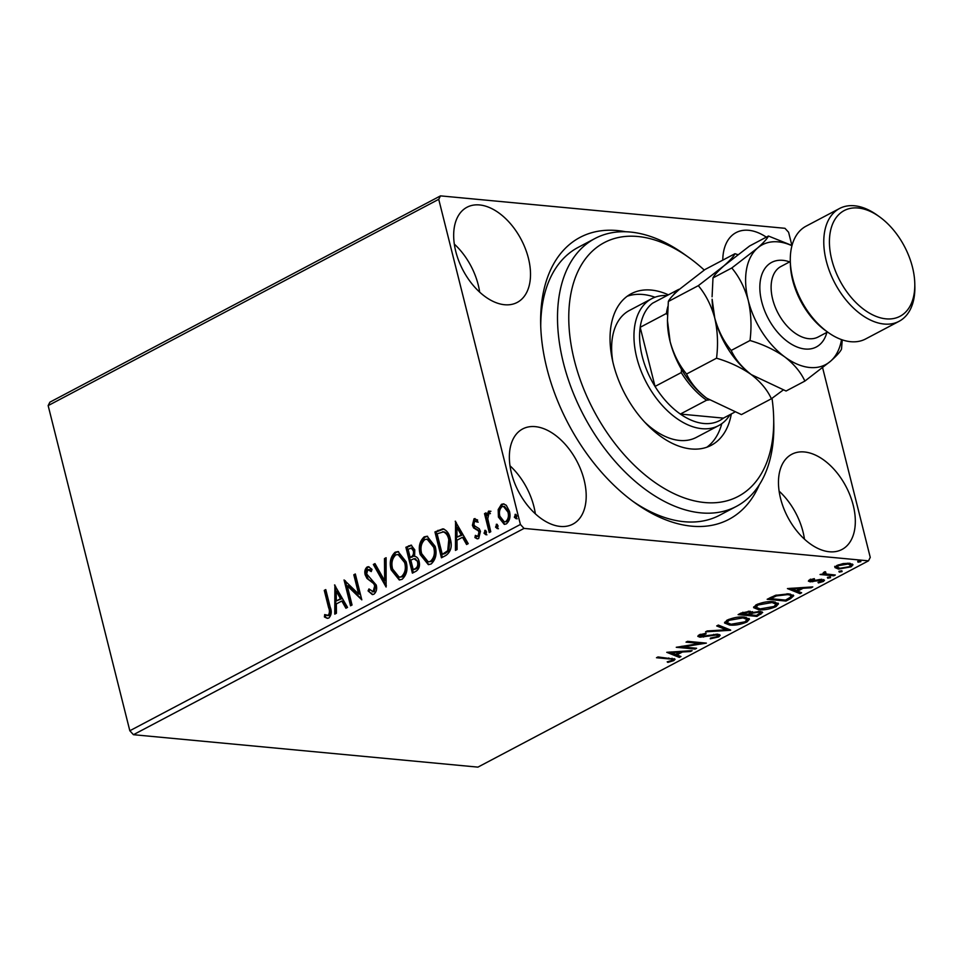 <?xml version="1.0" encoding="UTF-8"?>
<svg xmlns="http://www.w3.org/2000/svg" width="963" height="963" viewBox="0 0 963 963"><rect width="100%" height="100%" fill="white"/><g stroke="black" fill="none" stroke-linecap="round" stroke-linejoin="round"><path stroke-width="1.44" d="M759.313 484.81A159.437 97.432 -117.8 0 1 635.315 503.095A159.437 97.432 -117.8 0 1 546.852 368.215A159.437 97.432 -117.8 0 1 540.664 323.869A159.437 97.432 -117.8 0 1 625.673 231.758M632.98 501.398A151.468 92.556 62.2 0 0 719.65 515.229L736.394 506.394A151.468 92.556 -117.8 0 1 659.198 498.545A151.468 92.556 -117.8 0 1 563.199 362.052A151.468 92.556 -117.8 0 1 594.917 238.535A151.468 92.556 -117.8 0 1 672.114 246.372A151.468 92.556 -117.8 0 1 683.874 253.955L688.497 257.253A143.487 87.681 62.2 0 0 677.35 250.067A143.487 87.681 62.2 0 0 568.94 310.291A143.487 87.681 62.2 0 0 665.12 488.963A143.487 87.681 62.2 0 0 773.686 418.556A143.487 87.681 62.2 0 0 772.013 398.321M455.764 251.427A53.808 32.886 62.2 0 0 517.227 302.418A53.808 32.886 62.2 0 0 528.422 258.265A53.808 32.886 62.2 0 0 466.971 207.262A53.808 32.886 62.2 0 0 455.764 251.427M479.658 292.09A53.808 32.886 62.2 0 0 478.202 284.783A53.808 32.886 62.2 0 0 454.319 244.108M780.56 498.449A53.808 32.886 62.2 0 0 842.023 549.452A53.808 32.886 62.2 0 0 853.23 505.286A53.808 32.886 62.2 0 0 791.767 454.283A53.808 32.886 62.2 0 0 780.56 498.449M804.454 539.124A53.808 32.886 62.2 0 0 803.01 531.817A53.808 32.886 62.2 0 0 779.115 491.142M511.449 473.11A53.808 32.886 62.2 0 0 572.913 524.113A53.808 32.886 62.2 0 0 584.108 479.947A53.808 32.886 62.2 0 0 522.644 428.956A53.808 32.886 62.2 0 0 511.449 473.11M535.344 513.785A53.808 32.886 62.2 0 0 533.887 506.478A53.808 32.886 62.2 0 0 510.005 465.803M834.921 567.279L836.835 565.486L843.155 563.572L849.498 563.259L853.013 564.751L851.087 566.834L838.484 569.073L834.933 567.556M823.293 572.756L823.582 573.9L823.919 572.311L825.532 571.745L826.206 574.008L835.318 575.007L833.814 575.802L820.055 574.502L823.582 573.9L823.088 573.334M825.183 571.841L824.846 573.274L824.472 571.793M809.402 579.979L814.253 578.631L814.554 579.208L811.183 580.087L811.58 581.026L819.946 579.473L824.509 580.232L823.377 581.471L818.418 582.928L818.008 582.35L821.523 581.399L821.138 580.22L810.148 581.833L808.354 581.086L809.402 579.979M811.002 579.365L811.58 581.026M821.523 581.399L820.933 579.389M790.527 598.661L785.989 601.056L767.162 599.287L775.444 595.339L788.829 593.846L793.753 595.712L790.527 598.661L790.226 597.457M756.954 616.404L738.115 614.623L740.872 613.166L750.045 611.228L752.223 612.576L760.12 611.397L762.684 612.492L756.954 616.404L756.689 615.333M730.664 630.284L705.566 631.812L707.203 630.958L726.234 629.79L716.701 625.938L718.338 625.071L730.592 630.019M696.61 648.268L695.105 649.062L676.267 647.292L700.089 643.453L686.029 642.128L687.534 641.334L706.373 643.115L682.598 646.943L696.61 648.268M671.789 660.474C672.704 659.414 671.789 658.897 669.02 658.909L656.489 657.729L657.994 656.947L675.087 659.246L673.739 660.642L667.877 662.388L667.19 661.846L671.789 660.474L672.09 658.235M129.824 730.748L520.405 524.462L524.028 528.41L868.494 560.839L477.913 767.126L133.436 734.697L129.824 730.748L48.15 405.604L49.907 402.161L440.5 195.874L784.965 228.303L788.589 232.252L791.899 245.457M524.028 528.41L133.436 734.697M666.757 652.312L692.108 650.651L690.471 651.518L682.418 651.999L676.941 654.9L680.973 656.525L679.336 657.392L666.757 652.312M700.751 634.268L701.389 636.411L717.784 634.208L720.192 635.267L718.759 636.868L710.249 638.806L710.513 638.072L716.713 636.748L717.736 635.628L716.255 635.002L699.969 637.205L697.802 636.338L699.054 634.954L706.011 633.257L705.999 633.991L700.221 635.917L699.86 634.436M729.593 625.035L724.561 622.989L727.017 620.184C733.349 617.56 739.187 616.537 744.519 617.102L749.467 619.161L746.939 621.99C740.667 624.566 734.877 625.577 729.593 625.035L729.316 623.976M758.627 609.699L753.608 607.653L756.063 604.848C762.395 602.224 768.221 601.201 773.566 601.755L778.501 603.825L775.985 606.642C769.714 609.23 763.924 610.241 758.627 609.699L758.363 608.64M787.433 588.574L812.784 586.912L811.147 587.779L803.106 588.261L797.617 591.162L801.649 592.787L800.012 593.653L787.433 588.574M827.518 577.331L827.735 578.185L827.41 577.379L830.238 576.861L830.551 577.68L827.735 578.185L827.41 577.379M830.238 576.861L830.551 577.68L830.347 576.885M839.026 571.252L839.242 572.106L838.929 571.3L841.746 570.782L842.071 571.589L839.242 572.106L838.929 571.3M841.746 570.782L842.071 571.589L841.867 570.794M857.804 561.333L858.021 562.187L857.708 561.381L860.525 560.863L860.85 561.67L858.021 562.187L857.708 561.381M860.525 560.863L860.85 561.67L860.645 560.887M822.619 367.758L870.251 557.396L868.494 560.839M498.184 509.583L501.458 504.311L503.565 503.866L506.285 505.298L509.427 511.245C510.811 516.577 509.788 520.79 506.369 523.884L504.263 524.354L498.413 517.059L498.184 509.583L499.267 509.692L502.53 504.419L501.458 504.311M489.252 532.539L484.509 513.64L486.014 512.846L486.712 515.626L488.542 511.136L489.842 511.184L489.637 513.568L488.879 513.592L487.772 518.78L490.757 531.745L489.252 532.539M486.712 515.626L487.784 515.735L489.613 511.233L488.542 511.136L489.842 511.184M489.637 513.568L488.879 513.592M478.984 536.379L477.13 536.439L478.984 536.379L480.056 532.37L479.249 530.757L474.687 528.037L473.471 525.377L475.096 518.913L474.013 518.804L477.588 519.96L477.118 522.054L474.687 521.079L473.88 524.39L474.675 525.918L479.225 528.723L480.453 531.383L478.659 538.51L477.154 538.811L474.928 537.583L475.349 535.38L477.913 536.283L478.972 532.274L478.166 530.661L473.615 527.929L472.4 525.28L474.013 518.804L475.084 518.6M476.396 521.055L474.687 521.079M445.977 555.398L441.439 557.794L434.939 531.937L442.775 528.856C446.676 530.095 449.179 533.418 450.287 538.847C452.381 546.19 450.949 551.715 445.977 555.398M414.836 556.361L414.319 556.313C416.714 556.542 418.303 558.203 419.061 561.297C420.109 565.582 419.194 568.844 416.293 571.071L412.393 573.141L405.892 547.273L411.093 545.142L414.764 549.849L414.62 556.337M386.103 587.021L373.343 564.462L374.98 563.596L384.658 580.713L384.478 558.588L386.115 557.721L386.103 587.021M352.049 605.005L350.544 605.799L344.056 579.943L358.657 594.063L353.818 574.779L355.323 573.984L361.811 599.853L347.222 585.769L352.049 605.005M328.588 607.593L324.266 590.379L325.771 589.585L330.165 607.051C331.946 611.433 331.513 615.08 328.865 618.005L327.251 618.33L324.423 616.97L324.687 614.575L328.178 615.357C329.707 613.106 329.84 610.518 328.588 607.593L329.671 607.689L325.35 590.488L324.266 590.379M327.107 615.501L329.262 615.465C330.778 613.214 330.923 610.614 329.671 607.689M520.405 524.462L438.731 199.317L48.15 405.604M334.534 584.962L347.547 607.388L345.91 608.255L341.817 601.02L336.34 603.921L336.412 613.262L334.775 614.129L334.883 584.998M373.885 594.231L372.296 594.556L368.071 590.897L368.961 588.935L373.102 591.631L374.739 585.805L373.608 583.53L366.939 578.39L365.182 574.863C364.315 571.528 364.965 568.892 367.156 566.978L368.468 566.701L372.019 569.374L371.249 571.577L367.806 569.651L366.65 573.96L376.244 585.047C377.195 588.947 376.413 592.004 373.885 594.231M374.186 591.739L372.236 591.812L374.186 591.739L375.811 585.913L374.739 585.805M371.537 570.782L369.696 569.578L367.806 569.651M391.147 569.843C389.184 562.524 390.509 556.65 395.119 552.22L398.056 551.582L406.133 561.778C408.083 569.121 406.735 574.971 402.065 579.341L399.26 579.955L391.147 569.843L392.218 569.94C390.256 562.621 391.58 556.746 396.19 552.317L395.119 552.22M420.181 554.507C418.219 547.177 419.543 541.302 424.165 536.873L427.103 536.247L435.18 546.442C437.13 553.785 435.77 559.635 431.111 564.005L428.306 564.607L420.181 554.507L421.264 554.604C419.302 547.285 420.626 541.411 425.237 536.981L424.165 536.873M455.222 521.224L468.223 543.65L466.586 544.516L462.505 537.282L457.016 540.183L457.088 549.524L455.451 550.391L455.559 521.26M485.701 530.505L484.75 530.408L486.544 531.913L485.834 534.73L484.04 533.225L485.232 530.312M497.221 524.426L496.27 524.329L498.064 525.822L497.353 528.639L495.56 527.146L496.752 524.221M515.999 514.507L515.049 514.411L516.842 515.903L516.132 518.72L514.338 517.227L515.53 514.314M766.319 237.139A53.808 32.886 62.2 0 0 736.081 232.601A53.808 32.886 62.2 0 0 722.78 260.142M440.5 195.874L438.731 199.317M594.917 238.535L578.173 247.371A151.468 92.556 62.2 0 0 540.737 326.746M327.781 618.318L324.423 616.97M325.506 617.066L325.723 615.056M328.178 615.61L327.408 615.538M346.692 607.834L342.9 601.129L341.817 601.02M335.846 613.563L335.618 586.311M336.304 600.924L341.588 598.805L337.303 591.234L336.219 591.138L336.304 600.924L340.505 598.709L336.219 591.138M341.588 598.805L340.505 598.709M351.471 605.306L345.296 580.689M353.818 574.779L354.89 574.887L359.741 594.171L358.657 594.063M361.667 599.239L348.293 585.865L347.222 585.769M372.862 594.556L368.071 590.897M369.154 590.993L369.648 589.898M375.811 585.913L374.679 583.626L373.608 583.53M374.679 583.626L366.939 578.39M368.01 578.498L366.253 574.959L365.182 574.863M366.253 574.959C365.386 571.625 366.048 569.001 368.227 567.087L367.156 566.978M368.227 567.087L369.022 566.822M386.344 585.648L374.426 564.571L373.343 564.462M374.426 564.571L375.269 564.113M384.478 558.588L385.561 558.684L385.73 580.809L384.658 580.713M396.19 552.317L398.574 551.667M399.789 579.967L392.218 569.94M399.188 577.186L402.426 576.813C406.205 573.31 407.301 568.591 405.712 562.669L399.055 554.495L395.853 554.832C392.134 558.42 391.062 563.15 392.639 569.037L399.188 577.186L401.342 576.717C405.134 573.202 406.23 568.495 404.629 562.573L397.984 554.399M405.712 562.669L404.629 562.573M402.426 576.813L401.342 576.717M413.32 572.648L406.976 547.381L405.892 547.273M406.976 547.381L411.61 545.263M418.628 562.199L414.042 558.721L410.816 560.081L413.223 569.687L416.016 568.892C418.424 567.676 419.29 565.45 418.628 562.199L415.113 558.817M410.142 557.421L411.983 557.12C414.234 555.952 415.029 553.845 414.355 550.788L412.188 548.031L408.059 549.139L410.142 557.421L410.912 557.023C413.163 555.856 413.946 553.737 413.271 550.692L411.117 547.935M414.355 550.788L413.271 550.692M411.983 557.12L410.912 557.023M415.679 558.817L414.042 558.721M416.016 568.892L414.945 568.784C417.34 567.568 418.219 565.341 417.557 562.091M413.223 569.687L414.945 568.784M425.237 536.981L427.62 536.331M428.836 564.631L421.264 554.604M428.234 561.85L431.472 561.477C435.252 557.962 436.347 553.256 434.746 547.333L428.102 539.16L424.888 539.497C421.168 543.084 420.109 547.815 421.686 553.701L428.234 561.85L430.389 561.381C434.181 557.866 435.264 553.147 433.675 547.237L427.03 539.051M434.746 547.333L433.675 547.237M431.472 561.477L430.389 561.381M442.366 557.312L436.01 532.033L434.939 531.937M436.01 532.033L443.859 528.952M442.27 554.351L444.966 553.605L448.818 550.824L449.853 539.737C448.963 535.284 446.892 532.635 443.678 531.817L437.106 533.791L442.27 554.351L447.735 550.716L448.782 539.629C447.879 535.175 445.821 532.539 442.595 531.72M449.853 539.737L448.782 539.629M448.818 550.824L447.735 550.716M467.368 544.095L463.576 537.39L462.505 537.282M456.522 549.825L456.306 522.572M456.992 537.185L462.264 535.067L457.979 527.495L456.907 527.399L456.992 537.185L461.193 534.971L456.907 527.399M462.264 535.067L461.193 534.971M478.19 522.151L475.77 521.176M477.696 538.811L474.928 537.583M475.999 537.691L476.3 536.15M480.056 532.37L478.972 532.274M479.249 530.757L478.166 530.661M477.154 529.65L476.083 529.554M474.687 528.037L473.615 527.929M473.471 525.377L472.4 525.28M486.905 534.826L484.04 533.225M485.111 533.333L485.821 530.517M490.179 532.045L485.581 513.736L484.509 513.64M489.613 511.233L490.925 511.281M498.425 528.747L495.56 527.146M496.631 527.255L497.341 524.438M502.53 504.419L504.082 503.962M504.781 524.354L499.484 517.167L498.413 517.059M499.484 517.167L499.267 509.692M504.299 521.874L506.863 521.657C509.367 519.286 510.077 516.12 509.006 512.147L504.516 506.442L502.036 506.634C499.544 509.09 498.846 512.304 499.917 516.276L504.299 521.874L505.78 521.561C508.283 519.189 509.006 516.012 507.934 512.051L503.432 506.345M509.006 512.147L507.934 512.051M506.863 521.657L505.78 521.561M517.203 518.828L514.338 517.227M515.41 517.336L516.12 514.519M674.22 658.644L673.366 659.174L673.739 660.642M673.366 659.174L672.427 659.595M667.708 661.725L667.877 662.388M690.278 650.759L690.471 651.518M682.237 651.253L682.418 651.999M680.48 651.361L679.746 651.746M676.676 653.841L676.941 654.9M679.168 655.803L679.336 657.392M678.963 655.911L669.357 652.035M679.854 652.156L671.416 652.673L675.653 654.383L679.854 652.156L679.661 651.409M671.235 651.927L671.416 652.673M694.865 648.099L695.105 649.062M682.466 646.426L681.563 646.342M699.848 642.502L700.089 643.453M700.739 642.586L699.896 642.706M682.406 646.209L682.598 646.943M719.517 634.605L718.386 635.387L718.759 636.868M718.386 635.387L717.748 635.7M716.051 634.172L716.255 635.002M713.727 634.376L713.908 635.086M703.423 636.35L703.604 637.073M700.185 635.773L699.969 637.205M699.595 635.736L698.247 635.472M705.819 633.281L705.999 633.991M727.932 628.947L726.054 629.068M718.121 625.18L725.873 628.309L726.234 629.79M727.667 623.362L724.645 622.206M749.021 618.451L746.831 620.365M746.602 620.654L746.939 621.99M742.786 616.994L743.015 617.897L729.015 620.328L727.053 622.604L731.086 624.253L744.953 621.833L747.023 619.486L746.06 617.295M726.872 620.256L727.053 622.604M728.774 619.365L729.015 620.328M747.023 619.486L743.015 617.897M749.383 614.25L748.395 614.153L750.165 612.673L748.576 612.023L741.546 614.009L748.347 614.177M741.414 613.491L740.427 613.395M761.998 611.818L760.481 612.853L760.854 614.334M752.512 611.649L749.9 612.889M759.831 611.397L760.204 612.865L758.615 612.191L752.885 613.118L749.515 614.767L756.521 615.429L760.204 612.865M742.87 612.239L743.099 613.19M741.281 612.962L741.546 614.009M748.359 611.18L748.576 612.023M749.238 613.672L749.515 614.767M752.705 612.408L752.885 613.118M758.399 611.349L758.615 612.191M756.701 608.014L753.692 606.859M778.068 603.115L775.865 605.029M775.648 605.318L775.985 606.642M771.832 601.646L772.061 602.549L758.062 604.993L756.099 607.268L760.12 608.905L773.999 606.485L776.07 604.15L775.095 601.959M755.919 604.92L756.099 607.268M757.821 604.03L758.062 604.993M776.07 604.15L772.061 602.549M785.724 599.997L785.989 601.056M770.46 598.155L769.473 598.059M793.211 595.014L791.008 596.723M770.328 597.614L770.593 598.673L785.567 600.081L790.719 597.06L790.382 594.051M776.214 595.086L776.431 595.916L770.593 598.673M787.096 593.738L787.325 594.64L776.431 595.916M790.719 597.06C791.598 595.628 790.467 594.821 787.325 594.64M810.954 587.021L811.147 587.779M802.913 587.514L803.106 588.261M801.156 587.623L800.422 588.008M797.352 590.102L797.617 591.162M799.856 592.064L800.012 593.653M799.639 592.173L790.045 588.297M800.53 588.417L792.104 588.935L796.329 590.644L800.53 588.417L800.337 587.671M791.911 588.188L792.104 588.935M823.642 579.594L823.377 581.471M823.004 579.991L822.101 580.4M818.273 582.302L818.418 582.928M819.296 579.57L819.465 580.28M816.263 580.256L816.455 580.99M812.567 581.026L812.748 581.772M810.629 580.4L809.775 580.352L810.148 581.833M809.775 580.352L808.968 580.232M833.573 574.839L833.814 575.802M825.026 573.527L823.449 573.382M852.448 564.053L850.774 565.329M850.738 565.462L851.087 566.834M838.195 567.929L838.484 569.073M838.111 567.592L834.692 566.364M847.789 563.174L848.018 564.053L838.52 565.654L837.232 567.111L840.001 568.278L849.39 566.677L850.75 565.161L850.148 563.331M836.847 565.486L837.232 567.111M838.316 564.824L838.52 565.654M850.75 565.161L848.018 564.053M644.644 422.059A71.744 43.841 62.2 0 0 659.811 433.663A71.744 43.841 62.2 0 0 696.369 437.371L718.687 425.586A71.744 43.841 -117.8 0 1 636.748 357.586A71.744 43.841 -117.8 0 1 651.674 298.711A71.744 43.841 -117.8 0 1 667.082 295.533M706.902 447.193A85.695 52.363 62.2 0 0 721.781 423.672M731.314 413.958A85.695 52.363 -117.8 0 1 711.26 445.291A85.695 52.363 -117.8 0 1 667.588 440.849A85.695 52.363 -117.8 0 1 613.262 363.629A85.695 52.363 -117.8 0 1 631.21 293.739A85.695 52.363 -117.8 0 1 668.406 294.834M773.686 418.556L773.795 424.226A151.468 92.556 -117.8 0 1 736.394 506.394M704.266 270.061A143.487 87.681 62.2 0 0 688.497 257.253M654.996 297.23A85.695 52.363 62.2 0 0 627.19 296.255M651.674 298.711L629.357 310.495A71.744 43.841 62.2 0 0 612.841 361.859M673.33 295.039A67.759 41.409 -117.8 0 1 678.746 289.369L652.529 303.225A67.759 41.409 62.2 0 0 640.178 327.312A67.759 41.409 62.2 0 0 642.225 356.37A67.759 41.409 62.2 0 0 655.033 386.428A67.759 41.409 62.2 0 0 680.36 414.066L723.418 418.123L734.516 412.26M709.153 399.946L706.589 400.223L680.36 414.066A67.759 41.409 62.2 0 0 723.418 418.123M667.455 314.901L666.408 313.469L640.178 327.312L655.033 386.428L681.25 372.585L681.503 369.323M729.99 414.656A71.744 43.841 -117.8 0 1 718.687 425.586M678.746 289.369L679.433 289.297M666.408 313.469A67.759 41.409 -117.8 0 1 667.889 306.499M706.589 400.223A67.759 41.409 -117.8 0 1 681.25 372.585M828.168 332.476L825.857 330.827A59.79 36.534 -117.8 0 1 792.681 280.245A59.79 36.534 -117.8 0 1 790.358 263.621L790.298 260.78A63.775 38.965 62.2 0 0 792.778 278.524A63.775 38.965 62.2 0 0 828.168 332.476A63.775 38.965 62.2 0 0 865.617 338.964L899.105 321.293A63.775 38.965 -117.8 0 1 826.254 260.841A63.775 38.965 -117.8 0 1 839.531 208.502A63.775 38.965 -117.8 0 1 876.98 215.002L879.291 216.651A59.79 36.534 62.2 0 0 831.743 259.625A59.79 36.534 62.2 0 0 879.664 317.609A59.79 36.534 62.2 0 0 914.79 283.856A59.79 36.534 62.2 0 0 912.479 267.22A59.79 36.534 62.2 0 0 879.291 216.651M839.531 208.502L806.055 226.185A63.775 38.965 62.2 0 0 790.298 260.78M737.875 254.653L734.95 253.714L704.988 269.532L679.336 289.394C673.125 294.907 669.466 298.939 668.346 301.491L698.319 285.662C705.771 294.606 711.248 305.403 714.763 318.055C717.688 331.055 718.278 344.441 716.532 358.2L686.571 374.017C679.12 365.085 673.631 354.288 670.128 341.636L667.443 320.402L668.346 301.491M734.95 253.714C733.842 256.266 730.171 260.299 723.971 265.812L698.319 285.662M716.532 358.2C729.653 362.088 741.245 367.553 751.296 374.607C760.65 381.878 767.355 389.931 771.387 398.766L741.426 414.596L706.661 398.176C697.308 390.906 690.603 382.853 686.571 374.017M771.387 398.766L783.148 390.063M791.947 245.721A67.759 41.409 62.2 0 0 757.448 248.129A67.759 41.409 62.2 0 0 748.239 300.372A67.759 41.409 62.2 0 0 784.773 356.924C794.126 364.195 800.831 372.248 804.875 381.083L786.061 391.014L751.296 374.607C741.943 367.336 735.25 359.283 731.206 350.448C723.755 341.516 718.278 330.718 714.763 318.055L712.126 299.204A67.759 41.409 62.2 0 0 714.763 318.055A67.759 41.409 62.2 0 0 751.296 374.607A67.759 41.409 62.2 0 0 752.356 375.377A67.759 41.409 62.2 0 0 753.379 376.088M667.443 320.402L667.491 322.786A67.759 41.409 -117.8 0 0 670.128 341.636A67.759 41.409 62.2 0 0 706.661 398.176A67.759 41.409 62.2 0 0 707.721 398.947A67.759 41.409 62.2 0 0 708.744 399.669M712.078 296.821L712.993 277.91C714.113 275.358 717.772 271.325 723.971 265.812L749.635 245.962L768.438 236.031C767.318 238.583 763.659 242.616 757.448 248.129L731.796 267.979C739.247 276.911 744.724 287.708 748.239 300.372C751.164 313.324 751.754 326.698 750.008 340.517C763.141 344.405 774.721 349.882 784.773 356.924A67.759 41.409 62.2 0 0 830.527 361.233A67.759 41.409 62.2 0 0 841.53 339.602M804.875 381.083L830.527 361.233C836.678 355.768 840.338 351.736 841.506 349.124L842.252 339.855M792.007 245.505L768.438 236.031M750.008 340.517L731.206 350.448M731.796 267.979L712.993 277.91M914.79 283.856L914.85 286.697A63.775 38.965 -117.8 0 1 899.105 321.293M371.152 580.821L370.081 580.725M409.732 545.913L408.661 545.816M438.972 530.469L437.9 530.372M444.966 553.605L443.883 553.496M668.779 657.958L669.02 658.909M708.238 635.399L708.419 636.122M749.972 613.142L750.273 614.358M771.315 597.108L771.58 598.155M826.892 332.379A47.825 29.227 -117.8 0 1 795.005 346.102A47.825 29.227 -117.8 0 1 761.697 301.636A47.825 29.227 -117.8 0 1 789.66 261.888M790.322 261.539L780.957 266.486A39.856 24.352 62.2 0 0 772.663 299.204A39.856 24.352 62.2 0 0 818.189 336.978L827.542 332.03M327.288 615.526L328.359 615.634M489.324 513.52L490.396 513.616M717.736 635.628L717.363 634.148M750.165 612.673L749.792 611.192M810.702 580.641L810.328 579.16M822.173 580.677L821.8 579.208"/></g></svg>
